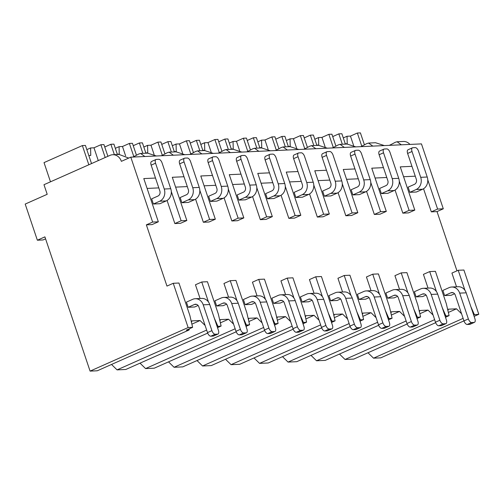 <?xml version="1.0" encoding="UTF-8"?>
<svg xmlns="http://www.w3.org/2000/svg" width="504" height="504" viewBox="0 0 504 504"><rect width="100%" height="100%" fill="white"/><g stroke="black" fill="none" stroke-linecap="round" stroke-linejoin="round"><path stroke-width="0.76" d="M456.958 270.837L437.018 211.592L443.299 208.801L421.457 143.892L130.794 157.153L121.37 161.343A10.256 8.782 -92.6 0 0 112.732 154.728A10.256 8.782 -92.6 0 0 109.973 155.383L43.974 184.71L47.2 194.298L25.2 204.076L37.365 240.219L44.906 236.867L90.084 371.114L188.137 327.543L173.244 283.286L166.963 286.083L146.355 224.86L152.643 222.062L130.794 157.153M409.941 144.415A10.256 8.782 -92.6 0 0 403.389 141.466L397.039 141.756L401.348 144.812M367.983 352.756L373.54 358.174L380.747 357.846L463.964 320.872M474.119 316.361L478.8 314.282L463.907 270.024L458.205 270.283L451.924 273.073L456.536 286.795M146.355 224.86L152.057 224.595L158.338 221.804L152.643 222.062M174.85 223.556L180.552 223.297L186.839 220.506L181.138 220.765L174.85 223.556L167.076 200.46M203.351 222.258L209.047 221.999L215.334 219.202L209.632 219.467L203.351 222.258L195.577 199.162M231.846 220.96L237.542 220.695L243.829 217.904L238.127 218.163L231.846 220.96L224.072 197.858M260.341 219.656L266.043 219.398L272.324 216.607L266.629 216.865L260.341 219.656L252.567 196.56M288.836 218.358L294.538 218.093L300.819 215.303L295.123 215.561L288.836 218.358L281.062 195.256M317.331 217.054L323.033 216.796L329.32 214.005L323.618 214.263L317.331 217.054L309.557 193.958M345.832 215.756L351.527 215.498L357.815 212.701L352.113 212.965L345.832 215.756L338.058 192.654M374.327 214.452L380.022 214.194L386.31 211.403L380.608 211.661L374.327 214.452L366.553 191.356M402.822 213.154L408.524 212.896L414.805 210.099L409.109 210.363L402.822 213.154L395.048 190.058M437.018 211.592L431.317 211.856L437.604 209.059L443.299 208.801M158.338 221.804L143.791 178.58L155.497 178.044M189.454 328.747L189.057 330.007L186.329 330.133L192.616 327.342L189.869 315.485L178.945 283.027L173.244 283.286M414.805 210.099L400.258 166.874L411.957 166.345M399.275 181.144L409.109 210.363M386.31 211.403L371.763 168.178L383.462 167.643M370.78 182.448L380.608 211.661M357.815 212.701L343.268 169.476L354.967 168.947M342.285 183.746L352.113 212.965M329.32 214.005L314.773 170.78L326.472 170.245M313.784 185.044L323.618 214.263M300.819 215.303L286.272 172.078L297.977 171.543M285.289 186.348L295.123 215.561M272.324 216.607L257.777 173.382L269.476 172.847M256.794 187.646L266.629 216.865M243.829 217.904L229.282 174.68L240.981 174.145M228.299 188.95L238.127 218.163M215.334 219.202L200.787 175.978L212.486 175.449M199.804 190.247L209.632 219.467M186.839 220.506L172.292 177.282L183.992 176.746M171.303 191.552L181.138 220.765M427.77 179.846L437.604 209.059M403.572 176.721L415.271 176.186M461.57 313.753L456.511 308.813L448.365 309.185L447.917 310.622M445.92 317.041L445.675 317.822M428.041 288.099L423.423 274.378L429.71 271.587L435.412 271.322L446.33 303.78L449.083 315.636L445.101 316.109M433.075 315.05L428.016 310.118L419.87 310.489L419.423 311.926M417.419 318.345L417.18 319.12M399.546 289.397L394.928 275.675L401.216 272.885L406.911 272.626L417.835 305.077L420.588 316.934L416.6 317.407M404.573 316.354L399.514 311.415L391.375 311.787L390.928 313.223M388.924 319.643L388.685 320.424M371.051 290.695L366.433 276.979L372.721 274.182L378.416 273.924L389.34 306.382L392.093 318.238L388.105 318.711M376.079 317.652L371.02 312.719L362.88 313.091L362.433 314.521M360.429 320.941L360.184 321.722M342.556 291.999L337.938 278.277L344.219 275.486L349.921 275.228L360.845 307.679L363.592 319.536L359.61 320.008M347.584 318.956L342.525 314.017L334.385 314.389L333.938 315.825M331.934 322.245L331.689 323.026M314.055 293.297L309.443 279.581L315.724 276.784L321.426 276.526L332.35 308.983L335.097 320.84L331.115 321.313M319.089 320.254L314.03 315.321L305.884 315.693L305.437 317.123M303.44 323.543L303.194 324.324M285.56 294.601L280.942 280.879L287.23 278.088L292.931 277.824L303.849 310.281L306.602 322.138L302.62 322.61M290.594 321.552L285.535 316.619L277.389 316.991L276.942 318.427M274.938 324.847L274.699 325.622M257.065 295.898L252.447 282.177L258.735 279.386L264.43 279.128L275.354 311.579L278.107 323.442L274.119 323.908M262.093 322.856L257.034 317.917L248.894 318.289L248.447 319.725M246.443 326.145L246.204 326.926M228.57 297.202L223.952 283.481L230.24 280.684L235.935 280.426L246.859 312.883L249.612 324.74L245.624 325.212M233.598 324.154L228.539 319.221L220.399 319.593L219.952 321.029M217.948 327.449L217.703 328.224M200.075 298.5L195.458 284.779L201.739 281.988L207.44 281.73L218.364 314.181L221.111 326.038L217.129 326.51M205.103 325.458L200.044 320.519L191.904 320.891L191.457 322.327M147.105 188.427L158.804 187.891M175.606 187.123L187.305 186.593M204.101 185.825L215.8 185.289M232.596 184.527L244.295 183.992M261.091 183.223L272.79 182.687M289.586 181.925L301.285 181.39M318.087 180.621L329.786 180.092M346.582 179.323L358.281 178.788M375.077 178.019L386.776 177.49M431.317 211.856L423.543 188.754M155.553 163.202L151.156 165.161L159.844 190.978A3.944 3.377 87.4 0 1 157.941 196.062L151.66 198.853L153.392 204.013L159.907 203.717L166.194 200.926A9.469 8.108 87.4 0 0 170.755 188.723L162.067 162.905A3.944 1.934 66 0 0 158.792 159.314L156.353 159.422A3.944 1.934 66 0 0 155.988 159.503A3.944 1.934 66 0 0 155.553 163.202L164.247 189.019L170.755 188.723M203.219 304.826L211.907 330.643A3.944 1.934 66 0 0 215.183 334.24L217.627 334.127A3.944 1.934 66 0 0 217.986 334.045A3.944 1.934 66 0 0 218.421 330.347L209.733 304.529L203.219 304.826A9.469 8.108 -92.6 0 0 195.243 298.721A9.469 8.108 -92.6 0 0 192.698 299.326L186.411 302.117L188.149 307.283L194.664 306.986L198.091 305.462M184.054 161.904L179.651 163.857L188.338 189.674A3.944 3.377 87.4 0 1 186.442 194.758L180.155 197.549L181.894 202.715L188.408 202.419L194.689 199.628A9.469 8.108 87.4 0 0 199.256 187.425L190.569 161.608A3.944 1.934 66 0 0 187.286 158.01L184.848 158.124A3.944 1.934 66 0 0 184.489 158.206A3.944 1.934 66 0 0 184.054 161.904L192.742 187.721L199.256 187.425M231.714 303.528L240.402 329.345A3.944 1.934 66 0 0 243.678 332.936L246.122 332.829A3.944 1.934 66 0 0 246.481 332.741A3.944 1.934 66 0 0 246.916 329.043L238.228 303.232L231.714 303.528A9.469 8.108 -92.6 0 0 223.738 297.417A9.469 8.108 -92.6 0 0 221.193 298.028L214.906 300.819L216.644 305.985L223.159 305.682L226.586 304.158M212.549 160.606L208.152 162.559L216.84 188.376A3.944 3.377 87.4 0 1 214.937 193.46L208.65 196.251L210.388 201.417L216.903 201.115L223.184 198.324A9.469 8.108 87.4 0 0 227.751 186.121L219.064 160.303A3.944 1.934 66 0 0 215.788 156.713L213.343 156.82A3.944 1.934 66 0 0 212.984 156.908A3.944 1.934 66 0 0 212.549 160.606L221.237 186.417L227.751 186.121M260.209 302.224L268.897 328.041A3.944 1.934 66 0 0 272.173 331.638L274.617 331.525A3.944 1.934 66 0 0 274.976 331.443A3.944 1.934 66 0 0 275.411 327.745L266.723 301.928L260.209 302.224A9.469 8.108 -92.6 0 0 252.233 296.119A9.469 8.108 -92.6 0 0 249.688 296.724L243.401 299.521L245.139 304.681L251.654 304.385L255.081 302.86M241.044 159.302L236.647 161.255L245.335 187.072A3.944 3.377 87.4 0 1 243.432 192.156L237.145 194.953L238.883 200.113L245.398 199.817L251.685 197.026A9.469 8.108 87.4 0 0 256.246 184.823L247.558 159.006A3.944 1.934 66 0 0 244.282 155.408L241.838 155.522A3.944 1.934 66 0 0 241.479 155.604A3.944 1.934 66 0 0 241.044 159.302L249.732 185.119L256.246 184.823M288.704 300.926L297.392 326.743A3.944 1.934 66 0 0 300.674 330.334L303.112 330.227A3.944 1.934 66 0 0 303.471 330.145A3.944 1.934 66 0 0 303.906 326.447L295.218 300.63L288.704 300.926A9.469 8.108 -92.6 0 0 280.734 294.821A9.469 8.108 -92.6 0 0 278.183 295.426L271.902 298.217L273.634 303.383L280.148 303.087L283.582 301.562M269.539 158.004L265.142 159.957L273.829 185.774A3.944 3.377 87.4 0 1 271.927 190.858L265.639 193.649L267.378 198.815L273.892 198.519L280.18 195.722A9.469 8.108 87.4 0 0 284.741 183.519L276.053 157.708A3.944 1.934 66 0 0 272.777 154.111L270.333 154.224A3.944 1.934 66 0 0 269.974 154.306A3.944 1.934 66 0 0 269.539 158.004L278.227 183.821L284.741 183.519M317.205 299.622L325.893 325.439A3.944 1.934 66 0 0 329.169 329.036L331.607 328.923A3.944 1.934 66 0 0 331.972 328.841A3.944 1.934 66 0 0 332.407 325.143L323.713 299.326L317.205 299.622A9.469 8.108 -92.6 0 0 309.229 293.517A9.469 8.108 -92.6 0 0 306.678 294.122L300.397 296.919L302.135 302.079L308.643 301.783L312.077 300.258M298.034 156.7L293.637 158.659L302.324 184.47A3.944 3.377 87.4 0 1 300.422 189.561L294.141 192.352L295.873 197.511L302.387 197.215L308.675 194.424A9.469 8.108 87.4 0 0 313.236 182.221L304.548 156.404A3.944 1.934 66 0 0 301.272 152.806L298.834 152.92A3.944 1.934 66 0 0 298.469 153.002A3.944 1.934 66 0 0 298.034 156.7L306.728 182.517L313.236 182.221M345.7 298.324L354.388 324.141A3.944 1.934 66 0 0 357.664 327.739L360.108 327.625A3.944 1.934 66 0 0 360.467 327.543A3.944 1.934 66 0 0 360.902 323.845L352.214 298.028L345.7 298.324A9.469 8.108 -92.6 0 0 337.724 292.219A9.469 8.108 -92.6 0 0 335.179 292.824L328.891 295.615L330.63 300.781L337.144 300.485L340.572 298.96M326.535 155.402L322.132 157.355L330.819 183.173A3.944 3.377 87.4 0 1 328.923 188.257L322.636 191.048L324.374 196.213L330.889 195.917L337.17 193.127A9.469 8.108 87.4 0 0 341.737 180.923L333.049 155.106A3.944 1.934 66 0 0 329.767 151.509L327.329 151.622A3.944 1.934 66 0 0 326.97 151.704A3.944 1.934 66 0 0 326.535 155.402L335.223 181.219L341.737 180.923M374.195 297.026L382.882 322.844A3.944 1.934 66 0 0 386.159 326.435L388.603 326.321A3.944 1.934 66 0 0 388.962 326.239A3.944 1.934 66 0 0 389.397 322.541L380.709 296.724L374.195 297.026A9.469 8.108 -92.6 0 0 366.219 290.915A9.469 8.108 -92.6 0 0 363.674 291.526L357.386 294.317L359.125 299.477L365.639 299.181L369.067 297.656M355.03 154.098L350.626 156.057L359.321 181.875A3.944 3.377 87.4 0 1 357.418 186.959L351.131 189.75L352.869 194.916L359.384 194.613L365.665 191.822A9.469 8.108 87.4 0 0 370.232 179.619L361.544 153.802A3.944 1.934 66 0 0 358.268 150.211L355.824 150.318A3.944 1.934 66 0 0 355.465 150.406A3.944 1.934 66 0 0 355.03 154.098L363.718 179.915L370.232 179.619M402.69 295.722L411.377 321.539A3.944 1.934 66 0 0 414.653 325.137L417.098 325.023A3.944 1.934 66 0 0 417.457 324.941A3.944 1.934 66 0 0 417.892 321.243L409.204 295.426L402.69 295.722A9.469 8.108 -92.6 0 0 394.714 289.617A9.469 8.108 -92.6 0 0 392.169 290.222L385.881 293.013L387.62 298.179L394.134 297.883L397.561 296.358M383.525 152.8L379.128 154.753L387.815 180.571A3.944 3.377 87.4 0 1 385.913 185.655L379.625 188.452L381.364 193.612L387.878 193.316L394.166 190.525A9.469 8.108 87.4 0 0 398.727 178.322L390.039 152.504A3.944 1.934 66 0 0 386.763 148.907L384.319 149.02A3.944 1.934 66 0 0 383.96 149.102A3.944 1.934 66 0 0 383.525 152.8L392.213 178.618L398.727 178.322M431.185 294.424L439.872 320.242A3.944 1.934 66 0 0 443.155 323.833L445.593 323.726A3.944 1.934 66 0 0 445.952 323.637A3.944 1.934 66 0 0 446.386 319.946L437.699 294.128L431.185 294.424A9.469 8.108 -92.6 0 0 423.215 288.32A9.469 8.108 -92.6 0 0 420.664 288.924L414.382 291.715L416.115 296.881L422.629 296.579L426.063 295.06M412.02 151.502L407.623 153.455L416.31 179.273A3.944 3.377 87.4 0 1 414.408 184.357L408.12 187.148L409.859 192.314L416.373 192.018L422.661 189.221A9.469 8.108 87.4 0 0 427.222 177.017L418.534 151.2A3.944 1.934 66 0 0 415.258 147.609L412.814 147.716A3.944 1.934 66 0 0 412.455 147.804A3.944 1.934 66 0 0 412.02 151.502L420.708 177.32L427.222 177.017M459.686 293.12L468.374 318.938A3.944 1.934 66 0 0 471.649 322.535L474.088 322.421A3.944 1.934 66 0 0 474.453 322.339A3.944 1.934 66 0 0 474.888 318.641L466.194 292.824L459.686 293.12A9.469 8.108 -92.6 0 0 451.71 287.015A9.469 8.108 -92.6 0 0 449.159 287.62L442.877 290.417L444.616 295.577L451.124 295.281L454.558 293.756M456.511 308.813L448.339 312.442M373.54 358.174L463.126 318.37M189.057 330.007L97.291 370.78L90.084 371.114M207.692 333.094L125.786 369.482L117.073 369.879L111.523 364.461M236.187 331.789L154.281 368.185L145.574 368.581L140.018 363.157M264.682 330.492L182.782 366.881L174.069 367.277L168.512 361.859M293.177 329.188L211.277 365.583L202.564 365.98L197.007 360.562M321.678 327.89L239.772 364.279L231.059 364.675L225.502 359.257M350.173 326.592L268.267 362.981L259.554 363.378L254.003 357.96M378.668 325.288L296.762 361.683L288.055 362.08L282.498 356.656M407.163 323.99L325.263 360.379L316.55 360.776L310.993 355.358M435.658 322.686L353.758 359.081L345.045 359.478L339.488 354.06M192.616 327.342L188.137 327.543M117.073 369.879L206.659 330.076M217.507 327.644L221.111 326.038M145.574 368.581L235.154 328.778M246.002 326.34L249.612 324.74M174.069 367.277L263.649 327.474M274.504 325.042L278.107 323.442M202.564 365.98L292.144 326.176M302.998 323.738L306.602 322.138M231.059 364.675L320.645 324.878M331.493 322.44L335.097 320.84M259.554 363.378L349.14 323.574M359.988 321.136L363.592 319.536M288.055 362.08L377.635 322.276M388.483 319.838L392.093 318.238M316.55 360.776L406.13 320.972M416.984 318.541L420.588 316.934M478.8 314.282L473.596 314.811M345.045 359.478L434.624 319.675M445.479 317.237L449.083 315.636M200.044 320.519L191.879 324.148M214.351 318.263L217.854 326.189M208.48 302.016L201.739 281.988M242.852 316.966L246.355 324.891M236.981 300.718L230.24 280.684M271.347 315.668L274.85 323.587M265.476 299.414L258.735 279.386M299.842 314.364L303.345 322.289M293.971 298.116L287.23 278.088M328.337 313.066L331.84 320.985M322.466 296.812L315.724 276.784M356.832 311.762L360.335 319.687M350.96 295.514L344.219 275.486M385.333 310.464L388.836 318.383M379.462 294.216L372.721 274.182M413.828 309.166L417.331 317.085M407.956 292.912L401.216 272.885M442.323 307.862L445.826 315.788M436.451 291.614L429.71 271.587M470.818 306.564L474.321 314.483M464.946 290.31L458.205 270.283M37.365 240.219L43.06 239.954L45.574 238.839M156.379 155.988L147.578 153.14L140.572 153.462L138.6 154.079A29.982 4.914 -18.6 0 1 132.81 157.065M184.874 154.69L176.072 151.843L169.073 152.158L167.095 152.781A29.982 4.914 -18.6 0 1 161.311 155.761M213.368 153.386L204.567 150.538L197.568 150.86L195.59 151.477A29.982 4.914 -18.6 0 1 189.806 154.463M241.863 152.088L233.069 149.241L226.063 149.556L224.091 150.179A29.982 4.914 -18.6 0 1 218.301 153.159M270.358 150.784L261.563 147.937L254.558 148.258L252.586 148.875A29.982 4.914 -18.6 0 1 246.796 151.862M298.859 149.486L290.058 146.639L283.053 146.954L281.081 147.578A29.982 4.914 -18.6 0 1 275.291 150.564M327.354 148.189L318.553 145.335L311.554 145.656L309.576 146.28A29.982 4.914 -18.6 0 1 303.792 149.26M355.849 146.885L347.048 144.037L340.049 144.358L338.071 144.976A29.982 4.914 -18.6 0 1 332.287 147.962M384.344 145.587L375.549 142.739L368.544 143.054L366.572 143.678A29.982 4.914 -18.6 0 1 360.782 146.658M397.039 141.756L395.067 142.374A29.982 4.914 -18.6 0 1 389.277 145.36M140.572 153.462L144.881 156.511M128.709 158.086L119.083 154.438L112.732 154.728M169.073 152.158L173.376 155.213M197.568 150.86L201.871 153.909M226.063 149.556L230.372 152.611M254.558 148.258L258.867 151.313M283.053 146.96L287.362 150.009M311.554 145.656L315.857 148.712M340.049 144.358L344.352 147.407M368.544 143.054L372.853 146.11M117.413 154.514L113.917 144.138L110.861 144.276L114.358 154.652M133.812 156.587L129.389 143.432L132.439 143.293L136.464 155.257M129.389 143.432L122.472 146.5L119.076 146.658L115.328 148.321M104.75 146.992L110.861 144.276M119.076 146.658L119.253 154.136L117.312 154.23M122.472 146.5L125.603 155.799M145.908 153.216L142.412 142.834L139.362 142.978L142.852 153.355M162.313 155.289L157.884 142.128L160.933 141.989L164.966 153.959M157.884 142.128L150.967 145.202L147.571 145.36L143.823 147.023M133.245 145.694L139.362 142.978M147.571 145.36L147.754 152.838L145.807 152.926M150.967 145.202L154.098 154.501M174.403 151.912L170.906 141.536L167.857 141.674L171.347 152.057M190.808 153.991L186.379 140.83L189.435 140.692L193.46 152.655M186.379 140.83L179.462 143.905L176.066 144.056L172.318 145.725M161.746 144.39L167.857 141.674M176.066 144.056L176.249 151.54L174.308 151.628M179.462 143.905L182.593 153.203M202.898 150.614L199.408 140.238L196.352 140.377L199.842 150.753M219.303 152.687L214.874 139.532L217.93 139.387L221.955 151.357M214.874 139.532L207.963 142.601L204.567 142.758L200.812 144.421M190.241 143.092L196.352 140.377M204.567 142.758L204.744 150.236L202.803 150.324M207.963 142.601L211.088 151.899M231.393 149.316L227.903 138.934L224.847 139.072L228.344 149.455M247.798 151.389L243.369 138.228L246.424 138.09L250.45 150.053M243.369 138.228L236.458 141.303L233.062 141.454L229.314 143.123M218.736 141.788L224.847 139.072M233.062 141.454L233.239 148.938L231.298 149.026M236.458 141.303L239.589 150.602M259.894 148.012L256.397 137.636L253.342 137.775L256.838 148.151M276.293 150.085L271.87 136.93L274.919 136.792L278.945 148.756M271.87 136.93L264.953 139.999L261.557 140.156L257.809 141.819M247.231 140.49L253.342 137.775M261.557 140.156L261.733 147.634L259.793 147.729M264.953 139.999L268.084 149.297M288.389 146.714L284.892 136.332L281.843 136.471L285.333 146.853M304.794 148.787L300.365 135.626L303.414 135.488L307.446 147.458M300.365 135.626L293.448 138.701L290.052 138.858L286.303 140.522M275.726 139.192L281.843 136.471M290.052 138.858L290.235 146.336L288.288 146.425M293.448 138.701L296.579 148M316.884 145.41L313.387 135.034L310.338 135.173L313.828 145.555M333.289 147.483L328.86 134.329L331.916 134.19L335.941 146.154M328.86 134.329L321.943 137.403L318.547 137.554L314.798 139.224M304.227 137.888L310.338 135.173M318.547 137.554L318.73 145.039L316.789 145.127M321.943 137.403L325.074 146.702M345.379 144.113L341.888 133.736L338.833 133.875L342.323 144.251M361.784 146.185L357.355 133.025L360.41 132.886L364.436 144.856M357.355 133.025L350.444 136.099L347.048 136.256L343.293 137.92M332.722 136.59L338.833 133.875M347.048 136.256L347.224 143.734L345.284 143.823M350.444 136.099L353.569 145.398M91.526 163.579L85.422 145.435L82.366 145.574L88.83 164.776M105.191 157.513L100.888 144.73L103.944 144.591L107.888 156.309M100.888 144.73L93.977 147.804L90.581 147.956L86.833 149.625M50.488 181.812L44.024 162.609L82.366 145.574M90.581 147.956L90.758 155.44L88.817 155.528M93.977 147.804L98.274 160.581M228.539 319.221L220.374 322.85M257.034 317.917L248.869 321.546M285.535 316.619L277.364 320.248M314.03 315.321L305.859 318.95M342.525 314.017L334.36 317.646M371.02 312.719L362.855 316.348M399.514 311.415L391.35 315.044M428.016 310.118L419.845 313.746M153.392 204.013L159.68 201.222A9.469 8.108 -92.6 0 0 164.247 189.019M151.156 165.161A3.944 1.934 -114 0 1 151.591 161.463L155.988 159.503M215.183 334.24L210.785 336.193A3.944 1.934 -114 0 1 207.503 332.596L198.815 306.779A3.944 3.377 87.4 0 0 195.495 304.24A3.944 3.377 87.4 0 0 194.437 304.492L196.573 304.391M210.785 336.193L213.224 336.08A3.944 1.934 -114 0 0 213.583 335.998L217.986 334.045M188.149 307.283L194.437 304.492M195.243 298.721L201.757 298.425A9.469 8.108 87.4 0 1 209.733 304.529M181.894 202.715L188.175 199.924A9.469 8.108 -92.6 0 0 192.742 187.721M179.651 163.857A3.944 1.934 -114 0 1 180.086 160.159L184.489 158.206M243.678 332.936L239.28 334.895A3.944 1.934 -114 0 1 236.004 331.298L227.317 305.481A3.944 3.377 87.4 0 0 223.99 302.935A3.944 3.377 87.4 0 0 222.932 303.188L225.074 303.093M239.28 334.895L241.718 334.782A3.944 1.934 -114 0 0 242.084 334.7L246.481 332.741M216.644 305.985L222.932 303.188M223.738 297.417L230.252 297.121A9.469 8.108 87.4 0 1 238.228 303.232M210.388 201.417L216.676 198.62A9.469 8.108 -92.6 0 0 221.237 186.417M208.152 162.559A3.944 1.934 -114 0 1 208.58 158.861L212.984 156.908M272.173 331.638L267.775 333.591A3.944 1.934 -114 0 1 264.499 329.994L255.811 304.183A3.944 3.377 87.4 0 0 252.485 301.638A3.944 3.377 87.4 0 0 251.427 301.89L253.569 301.789M267.775 333.591L270.22 333.478A3.944 1.934 -114 0 0 270.579 333.396L274.976 331.443M245.139 304.681L251.427 301.89M252.233 296.119L258.747 295.823A9.469 8.108 87.4 0 1 266.723 301.928M238.883 200.113L245.171 197.322A9.469 8.108 -92.6 0 0 249.732 185.119M236.647 161.255A3.944 1.934 -114 0 1 237.082 157.557L241.479 155.604M300.674 330.334L296.27 332.294A3.944 1.934 -114 0 1 292.994 328.696L284.306 302.879A3.944 3.377 87.4 0 0 280.986 300.334A3.944 3.377 87.4 0 0 279.922 300.586L282.064 300.491M296.27 332.294L298.714 332.18A3.944 1.934 -114 0 0 299.074 332.098L303.471 330.145M273.634 303.383L279.922 300.586M280.734 294.821L287.242 294.519A9.469 8.108 87.4 0 1 295.218 300.63M267.378 198.815L273.666 196.024A9.469 8.108 -92.6 0 0 278.227 183.821M265.142 159.957A3.944 1.934 -114 0 1 265.577 156.259L269.974 154.306M329.169 329.036L324.765 330.989A3.944 1.934 -114 0 1 321.489 327.398L312.801 301.581A3.944 3.377 87.4 0 0 309.481 299.036A3.944 3.377 87.4 0 0 308.416 299.288L310.558 299.193M324.765 330.989L327.209 330.882A3.944 1.934 -114 0 0 327.569 330.794L331.972 328.841M302.135 302.079L308.416 299.288M309.229 293.517L315.743 293.221A9.469 8.108 87.4 0 1 323.713 299.326M295.873 197.511L302.161 194.72A9.469 8.108 -92.6 0 0 306.728 182.517M293.637 158.659A3.944 1.934 -114 0 1 294.071 154.961L298.469 153.002M357.664 327.739L353.266 329.692A3.944 1.934 -114 0 1 349.984 326.094L341.296 300.277A3.944 3.377 87.4 0 0 337.976 297.738A3.944 3.377 87.4 0 0 336.918 297.99L339.053 297.889M353.266 329.692L355.704 329.578A3.944 1.934 -114 0 0 356.063 329.496L360.467 327.543M330.63 300.781L336.918 297.99M337.724 292.219L344.238 291.923A9.469 8.108 87.4 0 1 352.214 298.028M324.374 196.213L330.656 193.423A9.469 8.108 -92.6 0 0 335.223 181.219M322.132 157.355A3.944 1.934 -114 0 1 322.566 153.657L326.97 151.704M386.159 326.435L381.761 328.387A3.944 1.934 -114 0 1 378.485 324.796L369.797 298.979A3.944 3.377 87.4 0 0 366.471 296.434A3.944 3.377 87.4 0 0 365.413 296.686L367.555 296.591M381.761 328.387L384.199 328.28A3.944 1.934 -114 0 0 384.565 328.199L388.962 326.239M359.125 299.477L365.413 296.686M366.219 290.915L372.733 290.619A9.469 8.108 87.4 0 1 380.709 296.724M352.869 194.916L359.157 192.118A9.469 8.108 -92.6 0 0 363.718 179.915M350.626 156.057A3.944 1.934 -114 0 1 351.061 152.359L355.465 150.406M414.653 325.137L410.256 327.09A3.944 1.934 -114 0 1 406.98 323.492L398.292 297.681A3.944 3.377 87.4 0 0 394.966 295.136A3.944 3.377 87.4 0 0 393.908 295.388L396.049 295.287M410.256 327.09L412.7 326.976A3.944 1.934 -114 0 0 413.06 326.894L417.457 324.941M387.62 298.179L393.908 295.388M394.714 289.617L401.228 289.321A9.469 8.108 87.4 0 1 409.204 295.426M381.364 193.612L387.652 190.821A9.469 8.108 -92.6 0 0 392.213 178.618M379.128 154.753A3.944 1.934 -114 0 1 379.562 151.055L383.96 149.102M443.155 323.833L438.751 325.792A3.944 1.934 -114 0 1 435.475 322.195L426.787 296.377A3.944 3.377 87.4 0 0 423.467 293.832A3.944 3.377 87.4 0 0 422.402 294.084L424.544 293.989M438.751 325.792L441.195 325.679A3.944 1.934 -114 0 0 441.554 325.597L445.952 323.637M416.115 296.881L422.402 294.084M423.215 288.32L429.723 288.017A9.469 8.108 87.4 0 1 437.699 294.128M409.859 192.314L416.146 189.517A9.469 8.108 -92.6 0 0 420.708 177.32M407.623 153.455A3.944 1.934 -114 0 1 408.057 149.757L412.455 147.804M471.649 322.535L467.246 324.488A3.944 1.934 -114 0 1 463.97 320.897L455.282 295.079A3.944 3.377 87.4 0 0 451.962 292.534A3.944 3.377 87.4 0 0 450.897 292.786L453.039 292.685M467.246 324.488L469.69 324.381A3.944 1.934 -114 0 0 470.049 324.293L474.453 322.339M444.616 295.577L450.897 292.786M451.71 287.015L458.224 286.719A9.469 8.108 87.4 0 1 466.194 292.824M211.907 330.643L207.503 332.596M217.627 334.127L213.224 336.08M159.68 201.222L166.194 200.926M240.402 329.345L236.004 331.298M246.122 332.829L241.718 334.782M188.175 199.924L194.689 199.628M268.897 328.041L264.499 329.994M274.617 331.525L270.22 333.478M216.676 198.62L223.184 198.324M297.392 326.743L292.994 328.696M303.112 330.227L298.714 332.18M245.171 197.322L251.685 197.026M325.893 325.439L321.489 327.398M331.607 328.923L327.209 330.882M273.666 196.024L280.18 195.722M354.388 324.141L349.984 326.094M360.108 327.625L355.704 329.578M302.161 194.72L308.675 194.424M382.882 322.844L378.485 324.796M388.603 326.321L384.199 328.28M330.656 193.423L337.17 193.127M411.377 321.539L406.98 323.492M417.098 325.023L412.7 326.976M359.157 192.118L365.665 191.822M439.872 320.242L435.475 322.195M445.593 323.726L441.195 325.679M387.652 190.821L394.166 190.525M468.374 318.938L463.97 320.897M474.088 322.421L469.69 324.381M416.146 189.517L422.661 189.221"/></g></svg>
